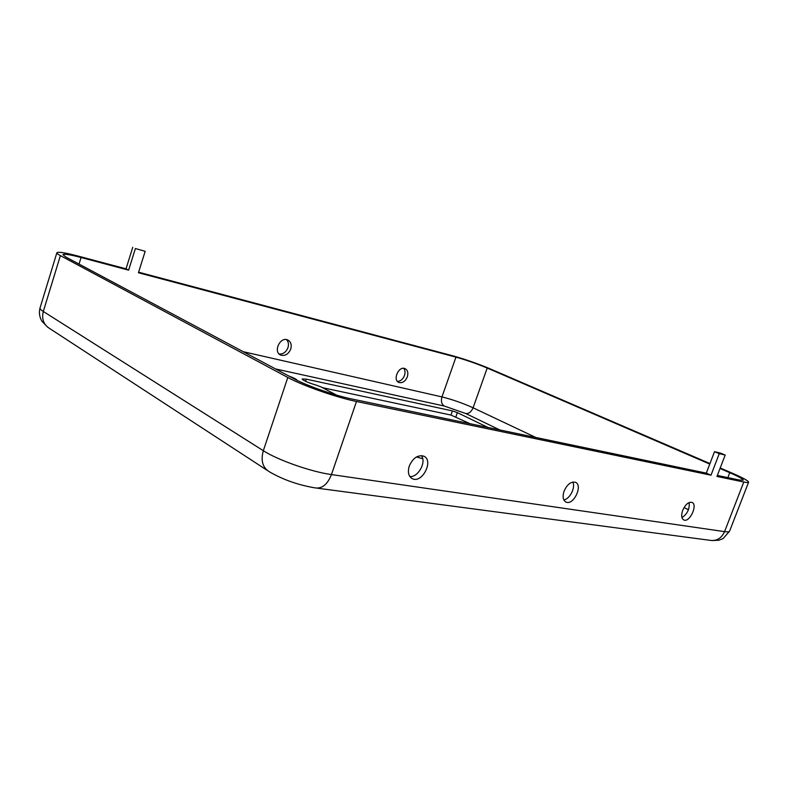 <?xml version="1.0" encoding="UTF-8"?>
<svg xmlns="http://www.w3.org/2000/svg" width="788" height="788" viewBox="0 0 788 788"><rect width="100%" height="100%" fill="white"/><g stroke="black" fill="none" stroke-linecap="round" stroke-linejoin="round"><path stroke-width="1.18" d="M290.733 349.074C288.457 354.206 285.138 356.215 280.784 355.102C272.884 352.177 280.036 336.358 287.65 339.923C290.861 341.647 291.885 344.701 290.733 349.074M286.487 339.598C288.438 341.667 288.93 344.356 287.955 347.685C286.083 352.167 283.158 354.285 279.179 354.029M720.459 453.08L714.519 451.672L719.257 453.671L725.187 455.06L720.459 453.08M132.758 247.294L126.021 268.826L128.621 270.146L135.398 248.545L145.179 251.303L135.398 248.545M336.575 395.113L321.002 386.908L316.323 385.165C307.95 382.653 303.213 380.594 302.129 378.969L306.315 379.166L452.42 410.912L457.375 412.636L487.979 427.46M719.257 453.671L710.993 475.194L356.491 401.486C336.643 397.507 302.671 385.627 287.807 377.472L60.38 255.627C57.888 254.288 56.726 253.332 56.874 252.771C58.036 251.569 65.266 252.702 78.544 256.189L126.021 268.826M138.609 272.175L453.051 355.88C465.344 359.338 477.686 363.642 490.087 368.814L709.958 463.571M720.222 467.993L732.466 473.273C743.114 477.902 748.482 480.877 748.6 482.197C748.383 482.689 746.788 482.62 743.803 482.01L716.972 476.435L725.187 455.06M714.519 451.672L706.294 473.125L351.635 398.945C334.93 395.566 306.63 385.667 294.072 378.821L65.926 257.085L62.922 254.662C63.877 253.637 69.925 254.593 81.066 257.499L128.621 270.146M288.92 376.073C294.151 378.023 296.859 379.452 297.066 380.358M416.488 456.971L422.703 458.695M145.179 251.303L138.422 272.746L455.947 357.141C466.329 360.047 476.75 363.692 487.211 368.055L709.761 464.063M322.44 387.666L450.953 415.069L470.042 423.708M720.025 468.496L729.757 472.692C738.671 476.573 743.173 479.065 743.251 480.168L739.174 480L717.356 475.44M564.08 491.121C562.327 496.716 563.006 500.38 566.099 502.114C573.723 505.709 583.356 484.817 575.26 482.236C570.847 481.478 567.124 484.443 564.08 491.121M682.703 510.358C681.039 515.391 681.443 518.602 683.905 520.011C689.884 522.749 698.198 504.221 691.825 502.36C688.397 501.877 685.353 504.547 682.703 510.358M409.277 466.033C407.465 472.258 408.529 476.494 412.459 478.74C422.476 483.724 434.168 459.857 423.56 456.094C417.64 454.814 412.873 458.124 409.277 466.033M407.337 376.831C405.308 381.402 402.51 383.293 398.945 382.485C392.345 380.22 398.639 365.711 404.983 368.597C407.682 370.045 408.47 372.783 407.337 376.831M563.824 499.878C569.832 499.168 575.782 487.329 572.768 482.069M681.955 517.608C687.363 514.022 689.756 508.999 689.145 502.557M409.839 476.523C418.123 477.538 426.643 462.113 421.393 455.622M403.643 368.321C405.13 370.153 405.406 372.537 404.49 375.482C402.924 379.274 400.58 381.254 397.438 381.402M706.294 473.125L710.993 475.194M275.505 368.922L444.314 406.047L465.797 413.552C468.899 413.789 471.332 411.868 473.086 407.8L487.211 368.055M444.314 406.047C441.575 404.234 440.787 401.19 441.96 396.916C452.401 399.516 462.773 403.141 473.086 407.8L535.801 437.468M287.807 377.472L263.33 450.706C260.592 460.606 262.631 467.639 269.417 471.805C283.05 479.695 298.288 485.063 315.121 487.89C322.075 488.875 327.522 484.433 331.452 474.573C311.339 471.854 277.652 460.054 263.33 450.706L43.301 311.477L60.38 255.627M711.948 540.568L718.794 540.243L723.069 538.618L729.57 531.201C729.264 531.92 727.6 532.067 724.566 531.634L331.452 474.573L356.491 401.486M317.071 488.146L710.018 540.322C716.607 541.228 721.453 538.332 724.566 531.634L743.803 482.01M306.315 379.166L305.586 381.343M465.797 413.552L499.828 429.943M243.256 351.704L441.96 396.916L455.947 357.141M452.42 410.912L450.953 415.069M727.846 477.636L729.757 472.692M267.181 470.347L49.821 328.616C43.655 324.804 41.488 319.081 43.301 311.477C40.887 309.94 39.804 308.758 40.03 307.941L56.874 252.771M684.033 507.59L688.476 509.698M79.036 264.079L81.066 257.499M457.375 412.636L455.907 416.803M280.784 355.102L280.134 354.767M729.57 531.201L748.6 482.197M40.03 307.941C38.829 312.541 39.439 316.943 41.862 321.179L47.713 327.237M412.459 478.74L411.385 478.129M566.099 502.114L565.449 501.779"/></g></svg>

